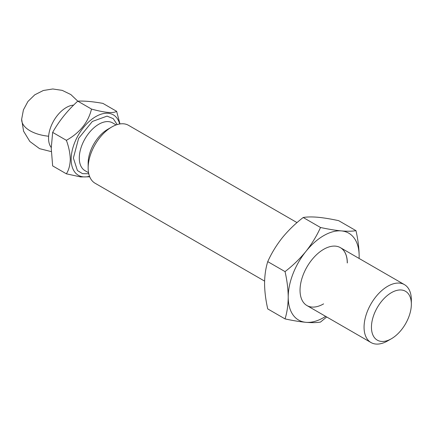 <?xml version="1.0" encoding="UTF-8"?>
<svg xmlns="http://www.w3.org/2000/svg" width="433" height="433" viewBox="0 0 433 433"><rect width="100%" height="100%" fill="white"/><g stroke="black" fill="none" stroke-linecap="round" stroke-linejoin="round"><path stroke-width="0.65" d="M88.77 173.768L82.476 173.633L77.415 170.548L73.377 158.034L78.617 138.354L92.343 121.462L107.043 116.12L113.289 118.664L117.159 124.596M73.615 105.127A25.082 14.478 120 0 0 48.631 136.222A25.082 14.478 120 0 0 48.55 138.241A25.082 14.478 120 0 0 51.24 147.534M297.022 222.611L128.52 125.321A33.438 19.306 120 0 0 111.795 126.977A33.438 19.306 120 0 0 88.153 167.934A33.438 19.306 120 0 0 95.081 183.24L264.606 281.114M387.703 340.879L391.4 338.747L387.703 340.879A33.438 19.306 -60 0 1 370.984 342.535A33.438 19.306 -60 0 1 364.061 327.229A33.438 19.306 -60 0 1 387.703 286.273A33.438 19.306 -60 0 1 404.422 284.616A33.438 19.306 -60 0 1 411.35 299.923L411.35 304.188A28.215 16.292 -60 0 1 391.4 338.747A28.215 16.292 -60 0 1 371.449 327.229A28.215 16.292 -60 0 1 391.4 292.67A28.215 16.292 -60 0 1 411.35 304.188M111.795 126.977L107.66 129.37A27.588 15.929 120 0 0 88.153 163.154L88.153 167.934M119.692 123.99A34.9 20.151 120 0 0 92.646 118.653A34.9 20.151 120 0 0 71.158 159.317A34.9 20.151 120 0 0 89.512 176.263M119.973 123.941L116.629 111.313C113.397 113.5 105.024 112.748 91.509 109.073C88.272 122.323 79.899 132.742 66.384 140.324C68.815 146.933 70.108 153.26 70.27 159.317C70.119 165.125 68.825 169.958 66.384 173.822L80.684 176.94L89.723 176.81M116.629 111.313L102.897 103.384C92.657 101.56 84.283 100.813 77.772 101.143C67.532 110.48 59.159 120.899 52.653 132.395L51.235 148.324L52.653 165.893L66.384 173.822M66.384 140.324L52.653 132.395M91.509 109.073L77.772 101.143L70.839 94.556L62.238 90.373L52.777 88.976L43.332 90.497L34.786 94.795L27.939 101.463L23.42 109.885L21.65 119.27L23.571 131.183L29.861 141.494L39.582 148.665L51.294 151.626M326.699 316.967L320.512 322.071C316.761 322.726 311.906 322.807 305.947 322.32C299.825 321.73 292.854 320.593 285.049 318.905L267.74 308.913C265.71 300.031 264.655 291.544 264.568 283.436C264.655 275.431 265.71 268.157 267.74 261.624C271.491 253.262 276.346 245.294 282.305 237.733C288.432 230.264 295.398 223.52 303.203 217.501C306.959 216.846 311.814 216.765 317.773 217.252C323.895 217.842 330.866 218.979 338.671 220.668L355.98 230.659C358.01 239.541 359.065 248.033 359.152 256.136L359.114 258.458M325.654 316.366A50.158 28.957 -60 0 1 323.684 317.568A50.158 28.957 -60 0 1 305.947 322.32A50.158 28.957 -60 0 1 288.216 297.087C288.129 305.097 287.074 312.366 285.049 318.905M340.365 247.633A33.438 19.306 -60 0 1 347.25 262.918M323.608 303.874A33.438 19.306 -60 0 1 306.927 305.552M370.984 342.535L306.965 305.574A33.438 19.306 -60 0 1 300.037 290.262A33.438 19.306 -60 0 1 314.634 256.612A33.438 19.306 -60 0 1 340.403 247.654A33.438 19.306 -60 0 1 347.326 262.961M303.203 217.501L320.512 227.493C328.322 229.181 335.288 230.318 341.415 230.908C347.374 231.395 352.229 231.314 355.98 230.659M267.74 261.624L285.049 271.615C287.074 280.492 288.129 288.984 288.216 297.087A50.158 28.957 -60 0 1 305.947 251.384C311.906 243.817 316.761 235.855 320.512 227.493M285.049 271.615C292.854 265.591 299.825 258.847 305.947 251.384A50.158 28.957 -60 0 1 341.415 230.908A50.158 28.957 -60 0 1 359.152 256.136A50.158 28.957 -60 0 1 359.092 258.447M116.141 124.937L112.585 122.88A27.588 15.929 120 0 0 91.331 130.273A27.588 15.929 120 0 0 79.288 158.034A27.588 15.929 120 0 0 84.998 170.667L88.554 172.718M48.631 136.222A31.349 16.156 -178.1 0 1 21.65 119.27M340.403 247.654L404.422 284.616"/></g></svg>
